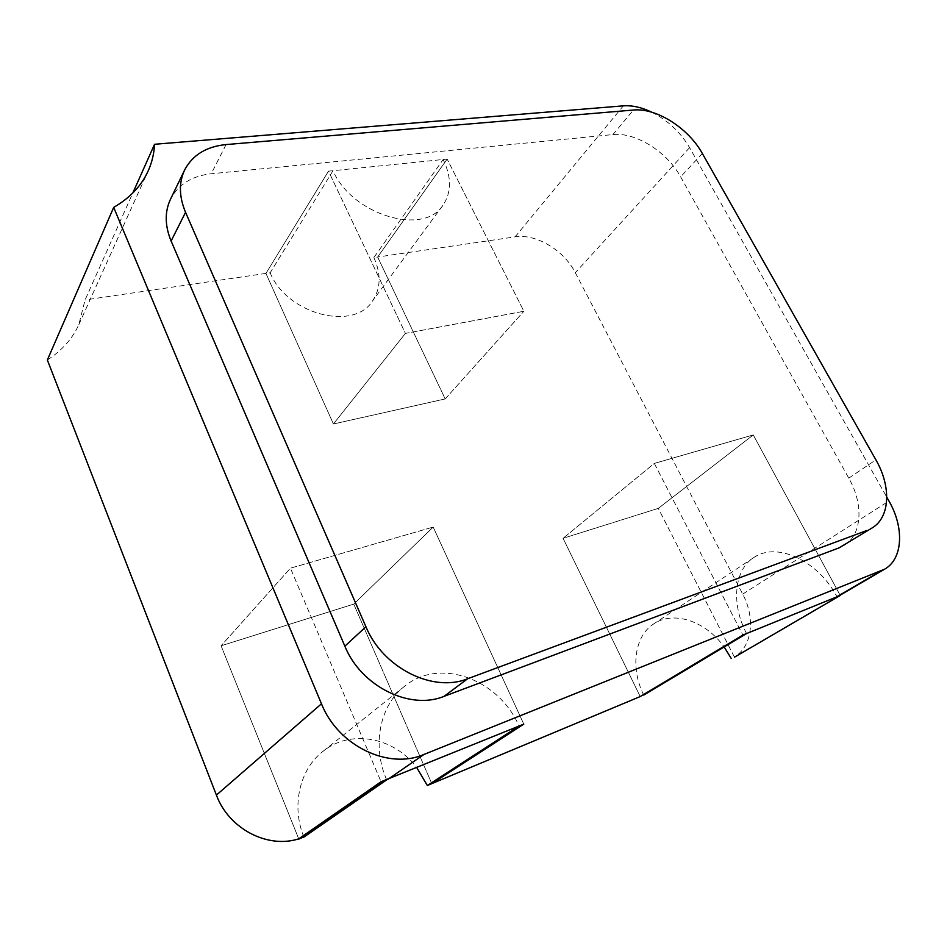 <?xml version="1.0" encoding="UTF-8"?>
<svg xmlns="http://www.w3.org/2000/svg" width="947" height="947" viewBox="0 0 947 947"><rect width="100%" height="100%" fill="white"/><g stroke="black" fill="none" stroke-linecap="round" stroke-linejoin="round"><path stroke-width="0.71" stroke-dasharray="4.74 3.55" d="M221.089 645.795L298.731 838.853L221.089 645.795L290.445 568.176L381.049 781.749L290.445 568.176L433.181 527.077L290.445 568.176L221.089 645.795L353.74 604.103L433.181 527.077L523.786 724.135L433.181 527.077L353.74 604.103L221.089 645.795M47.35 360.002C61.946 350.556 72.434 338.766 78.826 324.632L85.076 299.939L132.829 192.963M734.339 656.922L658.295 508.373L753.267 434.933L840.096 595.178L734.339 656.922C752.249 646.801 755.552 618.012 742.685 594.112L575.314 272.689C564.081 250.316 535.955 233.4 515.097 236.868L377.652 257.028L445.197 398.936L333.403 423.996L265.953 273.411L333.403 423.996L445.197 398.936L377.652 257.028L447.162 159.084L328.502 171.158L265.953 273.411L85.076 299.939M734.47 657.182L658.295 508.373L563.074 538.31L640.208 696.566L563.074 538.31L654.306 463.414L742.886 635.046L654.306 463.414L753.267 434.933L654.306 463.414L563.074 538.31L658.295 508.373L753.267 434.933L840.096 595.178M431.796 783.643L353.74 604.103L431.796 783.643M651.773 112.208C667.919 120.423 680.526 132.237 689.594 147.637L886.783 497.163M332.989 170.709L270.155 272.795L265.953 273.411L328.502 171.158L405.411 333.403L523.869 311.267L447.162 159.084L523.869 311.267L405.411 333.403L328.502 171.158L332.989 170.709C352.154 215.123 423.913 236.229 442.995 205.203C451.589 192.383 451.648 177.136 443.16 159.487L447.162 159.084L377.652 257.028L373.864 257.584L443.16 159.487M333.403 423.996L405.411 333.403L333.403 423.996M445.197 398.936L523.869 311.267L445.197 398.936M844.286 545.306C862.267 534.522 863.7 504.159 848.784 478.164L680.644 176.864C667.114 151.851 635.555 131.941 612.887 134.581L211.24 173.751C191.85 175.929 178.237 184.487 170.413 199.403M270.155 272.795C286.882 314.203 353.409 331.474 372.349 301.217C380.824 288.657 381.333 274.109 373.864 257.584M386.672 779.878C371.544 745.289 380.043 705.195 404.416 686.421C439.301 657.1 498.702 678.833 519.039 726.065M303.916 837.077C291.001 805.968 299.773 769.284 322.702 751.575C350.236 728.799 393.952 737.038 416.787 767.65M746.579 633.543C730.634 603.452 734.505 569.632 753.694 557.641C777.025 541.163 818.457 561.192 836.97 596.788M643.747 695.086C629.885 667.446 634.892 635.745 653.631 623.966C673.483 610.211 705.775 621.137 724.159 646.967M742.685 594.112L888.961 501.022M515.097 236.868L623.327 105.851M689.594 147.637L575.314 272.689M612.887 134.581L633.448 110.03M226.084 144.571L211.24 173.751M702.354 153.509L680.644 176.864M848.784 478.164L875.88 459.84M78.826 324.632L148.265 170.744M442.995 205.203L372.349 301.217M404.416 686.421L322.702 751.575M753.694 557.641L653.631 623.966"/><path stroke-width="1.42" d="M132.829 192.963L154.55 144.275C154.089 153.556 151.994 162.375 148.265 170.744C141.494 185.754 129.964 197.97 113.687 207.393L47.35 360.002L216.413 795.101C228.724 828.684 267.445 848.926 298.731 838.853L381.049 781.749L523.786 724.135L431.796 783.643L640.208 696.566L742.886 635.046L840.249 595.462L734.47 657.182L840.249 595.462M886.783 497.163L888.961 501.022C904.397 527.609 903.036 558.919 884.593 569.206L423.984 754.439C388.483 770.041 337.937 745.715 321.471 703.799L113.687 207.393M154.55 144.275L623.327 105.851C632.182 105.224 641.675 107.342 651.773 112.208M872.246 527.87C890.263 517.086 891.281 486.308 875.88 459.84L702.354 153.509C688.41 128.117 656.33 107.662 633.448 110.03L226.084 144.571C206.316 146.536 192.49 155.036 184.594 170.069L170.413 199.403C164.612 211.903 164.849 225.777 171.111 241.023L344.862 646.174C361.067 686.338 409.909 710.475 444.036 696.353L839.089 547.863L872.246 527.87L839.089 547.863M171.111 241.023L185.553 212.317C179.054 196.763 178.746 182.688 184.594 170.069M444.036 696.353L467.652 678.75L867.038 530.427M185.553 212.317L365.921 626.748L344.862 646.174M467.652 678.75C432.945 692.967 382.813 667.943 365.921 626.748M298.731 838.853L303.916 837.077L386.672 779.878M298.861 839.196L381.215 782.115L386.672 779.89M427.334 785.513L519.039 726.065L523.786 724.135L431.796 783.643L427.334 785.513L416.787 767.65M643.747 695.086L746.579 633.543L742.886 635.046L643.747 695.086M724.159 646.967L731.273 658.508M880.899 571.017L836.308 597.06M387.761 779.452L423.984 754.439M321.471 703.799L216.413 795.101M839.989 595.249L884.593 569.206"/></g></svg>
